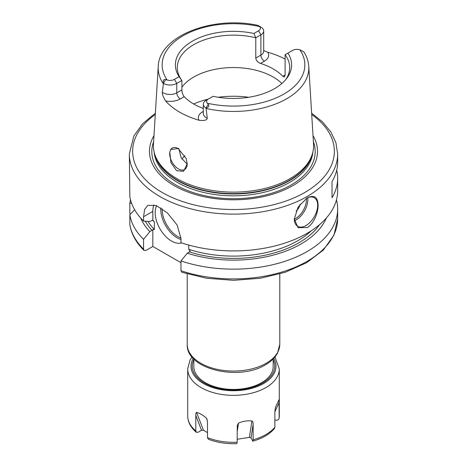 <?xml version="1.0" encoding="UTF-8"?>
<svg xmlns="http://www.w3.org/2000/svg" width="467" height="467" viewBox="0 0 467 467"><rect width="100%" height="100%" fill="white"/><g stroke="black" fill="none" stroke-linecap="round" stroke-linejoin="round"><path stroke-width="0.7" d="M181.92 159.101A56.215 32.456 180 0 1 183.852 156.778A56.215 32.456 180 0 1 184.891 155.704M178.797 148.448L181.167 157.776L187.197 164.209M169.79 152.114A12.399 7.157 60 0 0 169.667 153.719A12.399 7.157 -120 0 0 175.078 166.199A12.399 7.157 -120 0 0 184.634 169.521A12.399 7.157 -120 0 0 187.203 163.847L183.607 171.331L176.573 170.683L170.904 162.592L169.79 152.114L170.7 149.551L178.143 148.488L186.175 158.488L187.203 163.899M312.137 154.653L311.553 156.398A79.495 45.894 0 0 1 289.709 180.151A79.495 45.894 180 0 1 210.208 191.581A79.495 45.894 180 0 1 155.447 156.398L154.863 154.653A80.09 46.239 180 0 0 210.033 190.098A80.09 46.239 180 0 0 290.13 178.587A80.09 46.239 0 0 0 312.137 154.653A80.09 46.239 0 0 0 313.538 144.25L308.763 66.431C308.424 61.34 306.79 56.478 303.848 51.849M263.692 50.553L267.644 52.193A76.775 44.324 180 0 1 285.109 59.075M303.568 51.703L299.878 49.794A6.217 3.59 0 0 0 292.564 50.424L287.917 53.104A58.124 33.56 180 0 1 286.557 78.59A58.124 33.56 180 0 1 213.08 96.313L208.434 98.992A6.217 3.59 0 0 0 207.342 103.219L208.276 104.229C209.508 106.003 208.778 107.258 206.07 107.988L207.26 118.139C207.103 120.165 204.365 120.877 199.035 120.27A76.115 43.945 180 0 1 165.639 100.995C163.211 97.118 162.107 94.188 162.318 92.192L163.432 83.371C162.831 80.487 163.555 79.227 165.587 79.583L167.122 79.997A6.217 3.59 0 0 0 174.436 79.367L179.083 76.681A58.124 33.56 180 0 1 192.398 41.166A58.124 33.56 180 0 1 253.92 33.478L258.566 30.793A6.217 3.59 0 0 0 259.658 26.572L258.724 25.813L261.065 27.162A9.521 5.499 180 0 1 263.692 30.956A9.521 5.499 180 0 1 260.901 34.844L255.788 37.798L255.788 58.048C256.074 60.506 257.644 62.304 260.498 63.424A56.215 32.456 180 0 1 282.804 76.302L284.473 77.02L285.109 74.977L282.804 76.302M260.93 27.086L258.047 25.405C213.232 15.405 158.961 35.796 158.237 66.431A75.31 43.478 0 0 0 163.386 83.838M206.099 100.341L208.434 98.992L206.099 100.341A9.521 5.499 180 0 0 203.308 104.229A9.521 5.499 180 0 0 205.935 108.023M203.308 108.467A56.215 32.456 180 0 1 184.196 96.681C182.725 94.754 181.961 92.501 181.891 89.909L181.891 80.458L176.777 83.412A9.521 5.499 180 0 1 163.473 83.505M154.863 154.653A80.09 46.239 180 0 1 153.462 144.25L158.237 66.431M170.7 149.551A12.399 7.157 60 0 1 172.235 148.045A12.399 7.157 60 0 1 178.289 148.576M179.083 76.681L181.891 80.458A56.215 32.456 0 0 1 177.285 67.592A56.215 32.456 0 0 1 193.752 44.645A56.215 32.456 0 0 1 255.788 37.798L253.92 33.478M285.646 79.717A56.215 32.456 0 0 0 289.715 67.592A56.215 32.456 0 0 0 285.109 54.727L285.109 74.977M287.917 53.104L285.109 54.727M181.891 87.136A56.215 32.456 180 0 1 193.752 77.055A56.215 32.456 0 0 1 281.887 83.482M313.007 135.605A84.019 48.51 0 0 1 292.914 185.592A84.019 48.51 180 0 1 189.059 192.457A84.019 48.51 180 0 1 153.993 135.605M155.371 113.16L142.61 123.778L133.877 135.903L129.341 153.993L129.832 196.625A104.159 60.138 180 0 0 143.556 221.101L149.866 221.51L152.832 220.109L152.832 211.364A26.456 15.271 -120 0 1 153.894 204.803M336.713 170.192A104.159 60.138 180 0 1 337.659 178.289L337.659 190.769A104.159 60.138 0 0 1 307.152 233.296A104.159 60.138 180 0 1 180.968 242.7L180.968 238.316L177.086 224.977L167.344 212.882L156.317 205.579L147.817 205.311L144.624 209.467L143.556 216.717L143.556 221.101M307.152 227.563L298.098 227.668L294.292 219.023L298.098 207.062L307.152 197.862C314.25 194.599 317.893 197.074 318.08 205.299C318.348 212.088 313.771 224.201 307.152 227.563M306.55 198.224A16.532 9.544 120 0 1 314.25 197.722A16.532 9.544 120 0 1 316.784 210.967A16.532 9.544 120 0 1 305.984 225.538A16.532 9.544 -60 0 1 297.718 226.355A16.532 9.544 -60 0 1 294.292 218.906M337.659 178.289A104.159 60.138 180 0 1 332.037 197.78L332.037 181.581A104.159 60.138 180 0 0 337.659 162.09L337.659 153.993L335.925 142.727L330.834 131.939L322.627 121.992L311.629 113.16M144.005 250.423L143.556 249.115L143.556 239.338A104.159 60.138 180 0 1 129.832 214.861L129.861 224.995C131.496 234.206 136.206 242.682 144.005 250.423L145.978 250.423L152.832 246.465L152.832 229.618L154.355 229.455L154.355 222.029L152.832 220.109M143.556 239.338L149.866 231.638L152.832 229.618M152.832 246.465L180.968 262.705M188.721 245.064L188.721 249.296L190.244 251.217L187.279 253.237L180.968 260.936L180.968 270.714L181.856 272.296L206.817 278.291L233.57 280.323L260.317 278.268L285.267 272.255L306.755 262.658L323.38 250.043L333.981 235.105L337.659 218.79A104.159 60.138 0 0 1 285.355 270.942A104.159 60.138 0 0 1 180.968 270.714M156.649 205.713A23.146 13.362 -120 0 0 171.541 241.06A23.146 13.362 -120 0 0 181.552 242.893M149.866 231.638A95.554 55.17 180 0 1 140.678 218.06M187.279 253.237A95.554 55.17 0 0 0 326.322 218.06M129.832 214.861L134.619 209.677M336.456 199.888A104.159 60.138 180 0 1 337.659 209.006A104.159 60.138 180 0 1 285.355 261.164A104.159 60.138 180 0 1 180.968 260.936M131.612 203.273L129.832 203.157A104.159 60.138 180 0 1 130.544 199.888M129.832 203.157L129.832 212.934L130.211 214.452M207.494 432.594L203.454 430.259L201.522 430.294L198.183 432.22L196.321 432.284L195.801 430.895L195.801 415.449C195.819 413.575 196.076 412.565 196.578 412.419C199.351 413.009 202.625 414.894 206.402 418.088L206.957 419.016L207.494 422.197L207.494 437.649L208.323 439.219C217.003 442.57 226.501 444.047 236.804 443.65L237.172 442.237L237.265 425.6L238.509 423.055C243.167 421.17 247.638 420.475 251.923 420.983C252.676 421.24 253.085 422.355 253.143 424.316L253.143 439.768L252.81 441.175L251.048 437.958L253.143 424.316M237.172 439.26L249.407 437.369L251.048 437.958M274.87 420.043L275.898 420.201C277.865 420.353 278.951 419.623 279.149 418.006L279.021 399.664L275.431 407.411L274.87 411.771L274.87 427.223A45.795 26.444 180 0 1 265.886 434.579A45.795 26.444 0 0 1 253.143 439.768M279.149 418.006L279.295 415.881A45.795 26.444 180 0 1 279.149 418.006M252.81 441.175C262.279 438.519 269.477 434.31 274.398 428.554L274.87 427.223M273.177 358.965L273.177 366.525A39.677 22.906 180 0 1 261.561 382.724A39.677 22.906 180 0 1 218.317 387.686A39.677 22.906 180 0 1 193.823 366.525L193.823 358.965M296.072 210.967A6.614 3.818 120 0 0 300.065 204.248M248.742 97.276A66.133 38.183 0 0 0 218.258 97.276M208.13 99.167A66.133 38.183 0 0 0 193.624 103.972M206.023 108.455A75.31 43.478 0 0 0 286.75 98.718A75.31 43.478 0 0 0 308.763 66.431M260.498 63.424L264.41 61.165A14.483 8.359 0 0 0 267.644 52.193M207.342 103.219A71.346 41.189 0 0 0 283.948 94.019A71.346 41.189 0 0 0 299.878 49.794M259.658 26.572A71.346 41.189 0 0 0 183.052 35.766A71.346 41.189 0 0 0 167.122 79.997M208.276 104.229L206.07 107.988M203.308 111.403L202.59 111.817A4.962 2.866 -120 0 0 203.308 112.144M202.59 111.817A14.483 8.359 0 0 0 199.035 120.27M203.308 104.229L203.308 113.697A9.521 5.499 0 0 0 207.26 118.139M165.639 100.995A14.483 8.359 0 0 0 180.285 98.94L184.196 96.681M174.436 79.367L176.777 83.412L176.777 92.863L181.891 89.909M162.318 92.192A9.521 5.499 0 0 0 176.777 92.863A4.962 2.866 60 0 0 180.285 98.94M165.587 79.583L163.432 83.371M255.788 58.048L260.901 55.094A9.521 5.499 0 0 0 263.692 51.207L263.692 51.218M258.566 30.793L260.901 34.844L260.901 55.094A4.962 2.866 60 0 0 264.41 61.165M154.945 154.91A79.431 45.859 180 0 0 208.638 191.674A79.431 45.859 180 0 0 289.663 180.548A79.431 45.859 0 0 0 312.055 154.91M312.826 152.248A79.431 45.859 0 0 1 289.663 182.381A79.431 45.859 180 0 1 204.949 192.748A79.431 45.859 180 0 1 154.174 152.248M153.62 141.694A81.69 47.161 180 0 0 194.476 192.994A81.69 47.161 180 0 0 291.262 184.909A81.69 47.161 0 0 0 313.38 141.694M155.283 114.532A100.854 58.229 0 0 0 165.919 194.511A100.854 58.229 0 0 0 304.817 192.462A100.854 58.229 0 0 0 311.717 114.532M129.341 153.993A104.159 60.138 0 0 0 193.642 209.549A104.159 60.138 0 0 0 307.152 196.514A104.159 60.138 0 0 0 337.659 153.993M143.556 216.717L152.832 211.364M152.055 230.377A92.589 53.454 180 0 1 145.301 221.218M147.946 221.387A90.937 52.502 0 0 0 154.355 229.455M188.721 249.296A90.937 52.502 0 0 0 311.384 230.704M319.591 224.621A92.589 53.454 180 0 1 189.468 251.976M129.832 224.645A104.159 60.138 0 0 0 143.556 249.115M154.355 222.029A90.937 52.502 180 0 1 152.54 220.08M180.968 239.507A23.146 13.362 60 0 1 177.151 237.82A23.146 13.362 60 0 1 160.841 207.908M180.968 238.047A22.153 12.79 60 0 1 177.851 236.606A22.153 12.79 60 0 1 162.195 208.796M274.981 356.963L279.295 368.907A45.795 26.444 180 0 1 265.886 387.598A45.795 26.444 180 0 1 215.976 393.331A45.795 26.444 180 0 1 187.705 368.907L187.705 415.881A45.795 26.444 0 0 0 195.801 430.895M273.761 358.364A42.491 24.529 180 0 1 263.546 383.553A42.491 24.529 0 0 1 211.096 387.05A42.491 24.529 0 0 1 193.239 358.364M207.494 437.649A45.795 26.444 0 0 0 237.172 442.237M201.522 430.294L195.801 415.449M203.454 430.259L196.578 412.419M207.36 420.586L206.402 418.088M237.172 431.753L238.509 423.055M249.407 437.369L251.923 420.983M274.87 411.83L279.149 402.554M275.337 407.662L279.021 399.664M193.823 359.724A41.236 23.811 0 0 0 212.631 386.74A41.236 23.811 0 0 0 262.658 383.039A41.236 23.811 180 0 0 273.177 359.724M266.237 363.233A46.291 26.73 0 0 0 279.791 344.337L277.445 353.297C274.952 357.798 270.983 361.616 265.548 364.75C239.122 381.329 185.959 369.467 187.209 344.337A46.291 26.73 0 0 0 215.783 369.029A46.291 26.73 0 0 0 266.237 363.233M294.426 220.722A16.532 9.544 120 0 0 296.166 219.869A16.532 9.544 120 0 0 307.724 197.687M294.298 219.251A15.539 8.972 120 0 0 295.459 218.655A15.539 8.972 120 0 0 306.393 198.329M263.692 51.207L263.692 30.956M337.659 209.006L337.659 218.79M279.295 368.907L279.295 415.881M192.019 356.963L190.028 360.028L187.705 368.907M187.705 415.881C187.792 421.987 190.664 427.451 196.321 432.284M279.791 273.966L279.791 344.337M187.209 273.966L187.209 344.337"/></g></svg>
